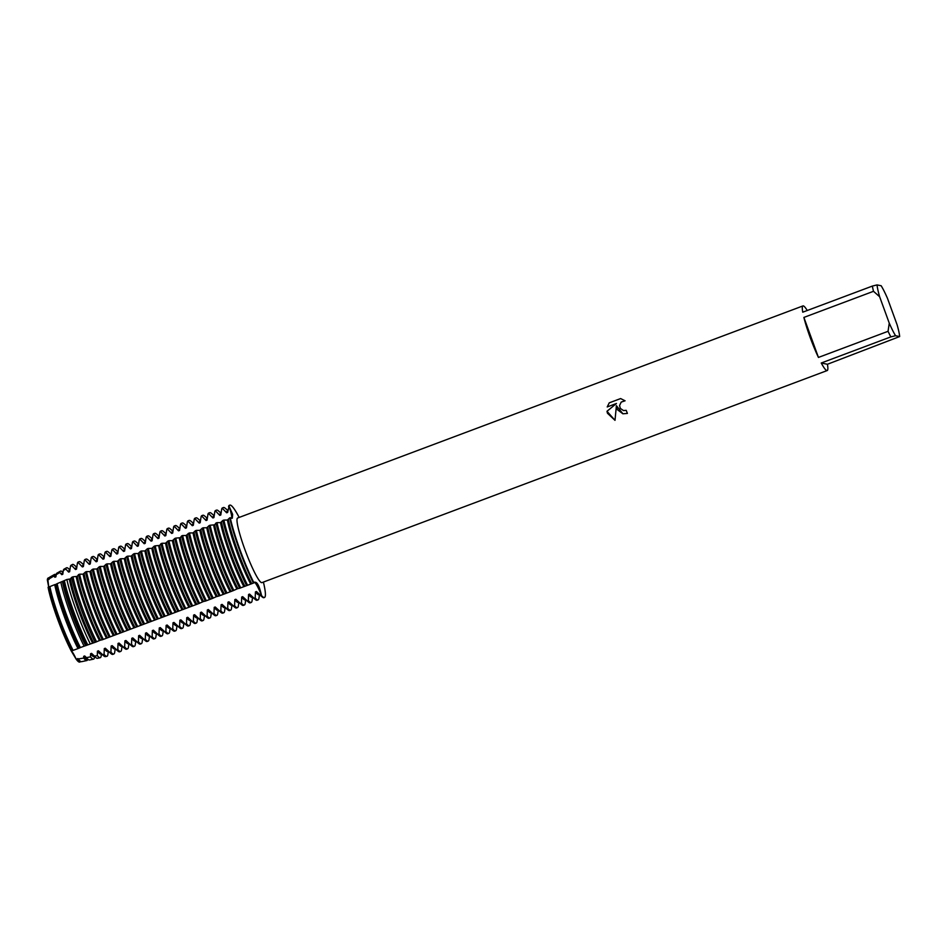 <?xml version="1.0" encoding="UTF-8"?>
<svg xmlns="http://www.w3.org/2000/svg" width="947" height="947" viewBox="0 0 947 947"><rect width="100%" height="100%" fill="white"/><g stroke="black" fill="none" stroke-linecap="round" stroke-linejoin="round"><path stroke-width="1.42" d="M48.309 587.223A17.555 2.202 69.4 0 0 47.35 579.943A44.876 5.623 -110.6 0 1 48.356 577.99M48.593 577.8L48.072 578.084A44.876 5.623 -110.6 0 0 47.35 579.943L48.711 587.081L47.871 579.623A44.959 5.635 -110.6 0 1 48.593 577.8A44.959 5.635 -110.6 0 1 49.149 577.729A44.959 5.635 -110.6 0 1 49.232 577.741M48.119 587.294L48.119 587.294A44.876 5.623 -110.6 0 0 57.447 618.722A44.876 5.623 -110.6 0 1 48.108 587.306L48.628 587.104A44.959 5.635 -110.6 0 0 57.98 618.509A44.959 5.635 -110.6 0 0 71.83 650.849L78.85 648.257M616.402 405.683L622.901 413.792L617.266 409.554L616.402 405.683L615.005 420.338L607.453 413.235L606.98 411.282L616.438 403.493L607.216 406.95L609.241 402.842L620.616 398.569L625.067 400.794L621.196 402.084L619.563 405.529L620.321 408.406L623.481 410.572L626.204 410.347L623.493 410.572M873.501 291.309L879.633 296.719L889.257 323.152L888.061 331.308L818.445 357.433A34.518 4.321 -110.6 0 1 810.087 337.215A34.518 4.321 -110.6 0 1 803.885 317.423L873.501 291.309A34.518 4.321 -110.6 0 1 872.365 286.077L802.748 312.19A34.518 4.321 -110.6 0 1 802.961 305.917A34.518 4.321 -110.6 0 1 807.246 310.509M827.418 364.264L821.238 363.009L890.855 336.883L895.566 335.723L899.65 336.564L827.418 364.264A34.518 4.321 -110.6 0 1 827.205 370.549L261.905 582.63A34.518 4.321 -110.6 0 1 244.8 549.296A34.518 4.321 -110.6 0 1 237.661 517.997L802.961 305.917M222.687 508.681L226.653 512.801L227.659 512.422L229.067 506.29A17.555 2.202 -110.6 0 1 231.648 518.269A17.555 2.202 69.4 0 0 229.067 506.29A49.303 6.179 -110.6 0 1 237.875 515.061L239.177 517.429A49.303 6.179 -110.6 0 0 229.825 505.142A49.303 6.179 -110.6 0 0 229.067 506.29L232.642 514.375L232.311 518.198L229.73 517.867A49.303 6.179 69.4 0 0 239.508 550.041A49.303 6.179 69.4 0 0 253.453 583.068L254.826 582.097M253.962 582.879A49.303 6.179 -110.6 0 1 240.017 549.852A49.303 6.179 -110.6 0 1 230.228 517.678A49.303 6.179 -110.6 0 0 240.017 549.852A49.303 6.179 -110.6 0 0 253.962 582.879C256.542 580.606 259.076 584.844 261.561 595.58A17.555 2.202 69.4 0 0 254.459 582.31A17.555 2.202 -110.6 0 1 261.561 595.58L261.064 595.77A49.303 6.179 69.4 0 0 262.272 597.024A49.303 6.179 69.4 0 0 263.455 597.687A49.303 6.179 69.4 0 0 263.964 597.664L264.462 597.474A49.303 6.179 -110.6 0 1 261.561 595.58A49.303 6.179 -110.6 0 0 264.012 584.713L263.432 582.062M620.628 398.58L609.241 402.842M626.204 410.347A34.518 4.321 69.4 0 0 627.399 413.425L622.877 413.792M609.252 402.854L607.24 406.938M616.461 403.493L606.991 411.294L615.005 420.338M79.856 661.965A44.876 5.623 -110.6 0 1 76.234 659.278A17.555 2.202 69.4 0 0 71.309 651.062L76.234 659.278L71.309 651.062A44.876 5.623 -110.6 0 1 57.447 618.722A44.876 5.623 -110.6 0 0 71.309 651.062L71.83 650.849M827.205 370.549A34.518 4.321 -110.6 0 1 821.238 363.009M879.633 296.719A30.576 3.835 -110.6 0 1 877.076 284.917L881.16 285.745A30.576 3.835 -110.6 0 1 887.469 298.317L897.093 324.762A30.576 3.835 -110.6 0 1 899.65 336.564M895.566 335.723A30.576 3.835 -110.6 0 1 889.257 323.152M890.855 336.883A34.518 4.321 -110.6 0 1 888.061 331.308M877.076 284.917L872.365 286.077M818.445 357.433L803.885 317.423M261.064 595.77L256.448 591.52L255.441 591.887L255.193 597.971L254.187 598.35A49.303 6.179 69.4 0 0 255.406 599.593A49.303 6.179 69.4 0 0 256.578 600.268A49.303 6.179 69.4 0 0 257.087 600.244L258.093 599.865A49.303 6.179 -110.6 0 1 257.584 599.889A49.303 6.179 -110.6 0 1 255.193 597.971M262.272 597.024L258.401 593.745A44.769 5.611 -110.6 0 1 256.448 591.52M259.348 594.55L258.933 594.704A44.769 5.611 -110.6 0 1 258.472 594.728A44.769 5.611 -110.6 0 1 255.441 591.887M254.187 598.35L249.57 594.089L248.576 594.467L248.315 600.552L247.321 600.919A49.303 6.179 69.4 0 0 248.54 602.174A49.303 6.179 69.4 0 0 249.712 602.848A49.303 6.179 69.4 0 0 250.221 602.825L251.227 602.446A49.303 6.179 -110.6 0 1 250.718 602.47A49.303 6.179 -110.6 0 1 248.315 600.552M255.406 599.593L251.535 596.326A44.769 5.611 -110.6 0 1 249.57 594.089M252.482 597.131L252.068 597.285A44.769 5.611 -110.6 0 1 251.606 597.308A44.769 5.611 -110.6 0 1 248.576 594.467M247.321 600.919L242.704 596.669L241.698 597.048L241.449 603.121L240.443 603.499A49.303 6.179 69.4 0 0 241.663 604.754A49.303 6.179 69.4 0 0 242.846 605.429A49.303 6.179 69.4 0 0 243.355 605.393L244.35 605.026A49.303 6.179 -110.6 0 1 243.841 605.05A49.303 6.179 -110.6 0 1 241.449 603.121M248.54 602.174L244.669 598.906A44.769 5.611 -110.6 0 1 242.704 596.669M245.616 599.7L245.19 599.865A44.769 5.611 -110.6 0 1 244.728 599.889A44.769 5.611 -110.6 0 1 241.698 597.048M240.443 603.499L235.839 599.25M241.663 604.754L237.792 601.475A44.769 5.611 -110.6 0 1 235.827 599.25L234.832 599.629L234.584 605.701L233.578 606.08A49.303 6.179 69.4 0 0 234.797 607.335A49.303 6.179 69.4 0 0 235.969 607.998A49.303 6.179 69.4 0 0 236.478 607.974L237.484 607.595A49.303 6.179 -110.6 0 1 236.975 607.631A49.303 6.179 -110.6 0 1 234.584 605.701M238.739 602.28L238.324 602.434A44.769 5.611 -110.6 0 1 237.863 602.47A44.769 5.611 -110.6 0 1 234.832 599.629M233.578 606.08L228.961 601.83L227.955 602.197L227.706 608.282L226.712 608.661A49.303 6.179 69.4 0 0 227.919 609.904A49.303 6.179 69.4 0 0 229.103 610.578A49.303 6.179 69.4 0 0 229.612 610.555L230.618 610.176A49.303 6.179 -110.6 0 1 230.109 610.199A49.303 6.179 -110.6 0 1 227.706 608.282M234.797 607.335L230.926 604.056A44.769 5.611 -110.6 0 1 228.961 601.818M231.873 604.861L231.447 605.015A44.769 5.611 -110.6 0 1 230.985 605.038A44.769 5.611 -110.6 0 1 227.955 602.197M226.712 608.661L222.095 604.399L221.089 604.778L220.84 610.862L219.834 611.229A49.303 6.179 69.4 0 0 221.053 612.484A49.303 6.179 69.4 0 0 222.237 613.159A49.303 6.179 69.4 0 0 222.734 613.135L223.741 612.756A49.303 6.179 -110.6 0 1 223.232 612.78A49.303 6.179 -110.6 0 1 220.84 610.862M227.919 609.904L224.048 606.636A44.769 5.611 -110.6 0 1 222.095 604.399M225.007 607.441L224.581 607.595A44.769 5.611 -110.6 0 1 224.119 607.619A44.769 5.611 -110.6 0 1 221.089 604.778M219.834 611.229L215.218 606.98L214.223 607.358L213.975 613.431L212.968 613.81A49.303 6.179 69.4 0 0 214.188 615.065A49.303 6.179 69.4 0 0 215.36 615.739A49.303 6.179 69.4 0 0 215.869 615.704L216.875 615.337A49.303 6.179 -110.6 0 1 216.366 615.361A49.303 6.179 -110.6 0 1 213.975 613.431M221.053 612.484L217.183 609.205A44.769 5.611 -110.6 0 1 215.218 606.98M218.13 610.01L217.715 610.176A44.769 5.611 -110.6 0 1 217.254 610.199A44.769 5.611 -110.6 0 1 214.223 607.358M212.968 613.81L208.352 609.56L207.346 609.939L207.097 616.012L206.103 616.39A49.303 6.179 69.4 0 0 207.31 617.645A49.303 6.179 69.4 0 0 208.494 618.308A49.303 6.179 69.4 0 0 209.003 618.284L209.997 617.906A49.303 6.179 -110.6 0 1 209.5 617.941A49.303 6.179 -110.6 0 1 207.097 616.012M214.188 615.065L210.317 611.786A44.769 5.611 -110.6 0 1 208.352 609.56M211.264 612.591L210.838 612.745A44.769 5.611 -110.6 0 1 210.376 612.78A44.769 5.611 -110.6 0 1 207.346 609.939M206.103 616.39L201.486 612.141L200.48 612.508L200.231 618.592L199.225 618.971A49.303 6.179 69.4 0 0 200.444 620.214A49.303 6.179 69.4 0 0 201.616 620.889A49.303 6.179 69.4 0 0 202.125 620.865L203.132 620.486A49.303 6.179 -110.6 0 1 202.622 620.51A49.303 6.179 -110.6 0 1 200.231 618.592M207.31 617.645L203.439 614.366A44.769 5.611 -110.6 0 1 201.486 612.129M204.386 615.171L203.972 615.325A44.769 5.611 -110.6 0 1 203.51 615.349A44.769 5.611 -110.6 0 1 200.48 612.508M199.225 618.971L194.609 614.71L193.614 615.088L193.354 621.173L192.359 621.54A49.303 6.179 69.4 0 0 193.579 622.795A49.303 6.179 69.4 0 0 194.751 623.469A49.303 6.179 69.4 0 0 195.26 623.446L196.266 623.067A49.303 6.179 -110.6 0 1 195.757 623.09A49.303 6.179 -110.6 0 1 193.354 621.173M200.444 620.214L196.574 616.947A44.769 5.611 -110.6 0 1 194.609 614.71M197.521 617.752L197.106 617.906A44.769 5.611 -110.6 0 1 196.645 617.929A44.769 5.611 -110.6 0 1 193.614 615.088M192.359 621.54L187.743 617.29L186.737 617.669L186.488 623.742L185.482 624.12A49.303 6.179 69.4 0 0 186.701 625.375A49.303 6.179 69.4 0 0 187.885 626.05A49.303 6.179 69.4 0 0 188.394 626.014L189.388 625.647A49.303 6.179 -110.6 0 1 188.879 625.671A49.303 6.179 -110.6 0 1 186.488 623.742M193.579 622.795L189.708 619.516A44.769 5.611 -110.6 0 1 187.743 617.29M190.655 620.321L190.229 620.486A44.769 5.611 -110.6 0 1 189.767 620.51A44.769 5.611 -110.6 0 1 186.737 617.669M185.482 624.12L180.877 619.871L179.871 620.238L179.622 626.322L178.616 626.701A49.303 6.179 69.4 0 0 179.835 627.956A49.303 6.179 69.4 0 0 181.007 628.619A49.303 6.179 69.4 0 0 181.516 628.595L182.522 628.216A49.303 6.179 -110.6 0 1 182.013 628.252A49.303 6.179 -110.6 0 1 179.622 626.322M186.701 625.375L182.83 622.096A44.769 5.611 -110.6 0 1 180.865 619.871M183.777 622.901L183.363 623.055A44.769 5.611 -110.6 0 1 182.901 623.09A44.769 5.611 -110.6 0 1 179.871 620.238M178.616 626.701L173.999 622.451M179.835 627.956L175.964 624.677A44.769 5.611 -110.6 0 1 173.999 622.439L172.993 622.818L172.745 628.903L171.75 629.282A49.303 6.179 69.4 0 0 172.958 630.524A49.303 6.179 69.4 0 0 174.141 631.199A49.303 6.179 69.4 0 0 174.65 631.176L175.645 630.797A49.303 6.179 -110.6 0 1 175.148 630.82A49.303 6.179 -110.6 0 1 172.745 628.903M176.911 625.482L176.485 625.636A44.769 5.611 -110.6 0 1 176.024 625.659A44.769 5.611 -110.6 0 1 172.993 622.818M171.75 629.282L167.134 625.02L166.127 625.399L165.879 631.483L164.873 631.85A49.303 6.179 69.4 0 0 166.092 633.105A49.303 6.179 69.4 0 0 167.276 633.78A49.303 6.179 69.4 0 0 167.773 633.756L168.779 633.377A49.303 6.179 -110.6 0 1 168.27 633.401A49.303 6.179 -110.6 0 1 165.879 631.483M172.958 630.524L169.087 627.257A44.769 5.611 -110.6 0 1 167.134 625.02M170.046 628.062L169.62 628.216A44.769 5.611 -110.6 0 1 169.158 628.24A44.769 5.611 -110.6 0 1 166.127 625.399M164.873 631.85L160.256 627.601L159.262 627.979L159.001 634.052M166.092 633.105L162.221 629.826A44.769 5.611 -110.6 0 1 160.256 627.601M163.168 630.631L162.754 630.797A44.769 5.611 -110.6 0 1 162.292 630.82A44.769 5.611 -110.6 0 1 159.262 627.979M161.404 635.982A49.303 6.179 -110.6 0 1 159.013 634.052L158.007 634.431A49.303 6.179 69.4 0 0 159.226 635.686A49.303 6.179 69.4 0 0 160.398 636.36A49.303 6.179 69.4 0 0 160.907 636.325L161.913 635.958A49.303 6.179 -110.6 0 1 161.404 635.982M158.007 634.431L153.39 630.181L152.384 630.548A44.769 5.611 -110.6 0 0 155.415 633.401A44.769 5.611 -110.6 0 0 155.876 633.365L156.302 633.212M159.226 635.686L155.355 632.407A44.769 5.611 -110.6 0 1 153.39 630.181M152.384 630.56L152.136 636.633L151.141 637.011A49.303 6.179 69.4 0 0 152.349 638.266A49.303 6.179 69.4 0 0 153.532 638.929A49.303 6.179 69.4 0 0 154.041 638.905L155.036 638.527A49.303 6.179 -110.6 0 1 154.527 638.562A49.303 6.179 -110.6 0 1 152.136 636.633M151.141 637.011L146.525 632.762L145.518 633.129L145.27 639.213L144.264 639.592A49.303 6.179 69.4 0 0 145.483 640.835A49.303 6.179 69.4 0 0 146.655 641.51A49.303 6.179 69.4 0 0 147.164 641.486L148.17 641.107A49.303 6.179 -110.6 0 1 147.661 641.131A49.303 6.179 -110.6 0 1 145.27 639.213M152.349 638.266L148.478 634.987A44.769 5.611 -110.6 0 1 146.525 632.75M149.425 635.792L149.01 635.946A44.769 5.611 -110.6 0 1 148.549 635.97A44.769 5.611 -110.6 0 1 145.518 633.129M144.264 639.592L139.647 635.33L138.641 635.709L138.392 641.794L137.398 642.161A49.303 6.179 69.4 0 0 138.617 643.415A49.303 6.179 69.4 0 0 139.789 644.09A49.303 6.179 69.4 0 0 140.298 644.067L141.304 643.688A49.303 6.179 -110.6 0 1 140.795 643.711A49.303 6.179 -110.6 0 1 138.392 641.794M145.483 640.835L141.612 637.568A44.769 5.611 -110.6 0 1 139.647 635.33M142.559 638.373L142.133 638.527A44.769 5.611 -110.6 0 1 141.683 638.55A44.769 5.611 -110.6 0 1 138.641 635.709M137.398 642.161L132.781 637.911L131.775 638.29L131.526 644.362L130.52 644.741A49.303 6.179 69.4 0 0 131.74 645.996A49.303 6.179 69.4 0 0 132.923 646.671A49.303 6.179 69.4 0 0 133.432 646.635L134.427 646.268A49.303 6.179 -110.6 0 1 133.918 646.292A49.303 6.179 -110.6 0 1 131.526 644.362M138.617 643.415L134.734 640.136A44.769 5.611 -110.6 0 1 132.781 637.911M135.693 640.941L135.267 641.107A44.769 5.611 -110.6 0 1 134.805 641.131A44.769 5.611 -110.6 0 1 131.775 638.29M130.52 644.741L125.915 640.492L124.909 640.859L124.661 646.943L123.655 647.322A49.303 6.179 69.4 0 0 124.874 648.577A49.303 6.179 69.4 0 0 126.046 649.24A49.303 6.179 69.4 0 0 126.555 649.216L127.561 648.837A49.303 6.179 -110.6 0 1 127.052 648.873A49.303 6.179 -110.6 0 1 124.661 646.943M131.74 645.996L127.869 642.717A44.769 5.611 -110.6 0 1 125.904 640.492M128.816 643.522L128.401 643.676A44.769 5.611 -110.6 0 1 127.94 643.711A44.769 5.611 -110.6 0 1 124.909 640.859M123.655 647.322L119.038 643.06L118.032 643.439L117.783 649.524L116.789 649.902A49.303 6.179 69.4 0 0 117.996 651.145A49.303 6.179 69.4 0 0 119.18 651.82A49.303 6.179 69.4 0 0 119.689 651.796L120.683 651.418A49.303 6.179 -110.6 0 1 120.186 651.441A49.303 6.179 -110.6 0 1 117.783 649.524M124.874 648.577L121.003 645.298A44.769 5.611 -110.6 0 1 119.038 643.06M121.95 646.103L121.524 646.256A44.769 5.611 -110.6 0 1 121.062 646.28A44.769 5.611 -110.6 0 1 118.032 643.439M116.789 649.902L112.172 645.641L111.166 646.02L110.917 652.104L109.911 652.471A49.303 6.179 69.4 0 0 111.13 653.726A49.303 6.179 69.4 0 0 112.314 654.401A49.303 6.179 69.4 0 0 112.811 654.377L113.818 653.998A49.303 6.179 -110.6 0 1 113.309 654.022A49.303 6.179 -110.6 0 1 110.917 652.104M117.996 651.145L114.125 647.878A44.769 5.611 -110.6 0 1 112.172 645.641M115.072 648.683L114.658 648.837A44.769 5.611 -110.6 0 1 114.196 648.861A44.769 5.611 -110.6 0 1 111.166 646.02M109.911 652.471L105.295 648.222L104.3 648.6L104.075 654.341L102.572 654.637A48.818 6.12 69.4 0 0 103.839 655.951A48.818 6.12 69.4 0 0 105.01 656.614A48.818 6.12 69.4 0 0 105.401 656.614L106.881 656.307A49.043 6.144 -110.6 0 1 106.49 656.295A49.043 6.144 -110.6 0 1 104.075 654.341M111.13 653.726L107.26 650.447A44.769 5.611 -110.6 0 1 105.295 648.222M108.207 651.252L107.792 651.418A44.769 5.611 -110.6 0 1 107.331 651.441A44.769 5.611 -110.6 0 1 104.3 648.6M102.572 654.637L98.429 650.802L97.423 651.169L97.316 655.632L94.522 656.153A47.599 5.966 69.4 0 0 95.931 657.644A47.599 5.966 69.4 0 0 97.068 658.295A47.599 5.966 69.4 0 0 97.446 658.307L100.204 657.715A48.025 6.013 -110.6 0 1 99.826 657.715A48.025 6.013 -110.6 0 1 97.316 655.632M103.839 655.951L100.394 653.028A44.769 5.611 -110.6 0 1 98.429 650.802M101.341 653.832L100.915 653.986A44.769 5.611 -110.6 0 1 100.453 654.01A44.769 5.611 -110.6 0 1 97.423 651.169M94.522 656.153L91.563 653.371L90.557 653.75L90.521 656.875L86.426 657.609A46.379 5.812 69.4 0 0 88.024 659.349A46.379 5.812 69.4 0 0 89.136 659.976A46.379 5.812 69.4 0 0 89.503 659.988L93.528 659.136A46.995 5.895 -110.6 0 1 93.149 659.124A46.995 5.895 -110.6 0 1 90.521 656.875M95.931 657.644L93.516 655.608A44.769 5.611 -110.6 0 1 91.563 653.371M94.463 656.413L94.049 656.567A44.769 5.611 -110.6 0 1 93.587 656.591A44.769 5.611 -110.6 0 1 90.557 653.75M86.426 657.609L84.685 655.951L83.679 656.33L83.703 658.07L78.258 658.958A45.172 5.658 69.4 0 0 80.116 661.053A45.172 5.658 69.4 0 0 81.193 661.669A45.172 5.658 69.4 0 0 81.56 661.669L86.852 660.544A45.977 5.765 -110.6 0 1 86.485 660.544A45.977 5.765 -110.6 0 1 83.703 658.07M88.024 659.349L86.651 658.189A44.769 5.611 -110.6 0 1 84.685 655.951M87.598 658.994L87.171 659.148A44.769 5.611 -110.6 0 1 86.722 659.171A44.769 5.611 -110.6 0 1 83.679 656.33M47.859 579.623L53.849 576.036L54.902 577.244L55.897 576.865L56.228 574.628L59.827 572.521L61.768 574.663L62.774 574.284L63.331 570.473L65.805 569.052L68.634 572.083L69.64 571.716L70.445 566.377L71.783 565.608L75.511 569.514L76.518 569.135L77.417 563.193L78.423 562.814L82.377 566.933L83.383 566.555L84.283 560.612L85.289 560.233L89.243 564.353L90.249 563.974L91.161 558.032L92.155 557.653L96.121 561.772L97.127 561.405L98.026 555.451L99.033 555.084L102.986 559.203L103.992 558.825L104.892 552.882L105.898 552.503L109.864 556.623L110.858 556.244L111.77 550.302L112.764 549.923L116.73 554.042L117.736 553.664L118.635 547.721L119.642 547.342L123.595 551.462L124.602 551.095L125.513 545.141L126.507 544.774L130.473 548.893L131.479 548.514L132.379 542.572L133.385 542.193L137.339 546.312L138.345 545.934L139.245 539.991L140.251 539.612L144.216 543.732L145.211 543.353L146.122 537.411L147.116 537.032L151.082 541.151L152.088 540.784L152.988 534.83L153.994 534.463L157.948 538.583L158.954 538.204L159.854 532.261L160.86 531.883L164.825 536.002L165.82 535.623L166.731 529.681L167.726 529.302L171.691 533.421L172.697 533.043L173.597 527.1L174.603 526.721L178.557 530.841L179.563 530.474L180.475 524.52L181.469 524.153L185.434 528.272L186.441 527.893L187.34 521.951L188.346 521.572L192.3 525.692L193.306 525.313L194.206 519.37L195.212 518.992L199.178 523.111L200.172 522.732L201.084 516.79L202.078 516.411L206.044 520.53L207.05 520.163L207.949 514.209L208.956 513.842L212.909 517.962L213.915 517.583L214.815 511.64L215.821 511.262L219.787 515.381L220.793 515.002L221.693 509.06L222.699 508.681A49.303 6.179 -110.6 0 1 223.456 507.533A49.303 6.179 -110.6 0 1 223.965 507.509A49.303 6.179 -110.6 0 1 225.137 508.184L227.931 510.54M226.653 512.801A44.769 5.611 -110.6 0 1 227.481 510.871L227.896 510.717M247.593 585.27A49.303 6.179 -110.6 0 1 233.649 552.243A49.303 6.179 -110.6 0 1 223.859 520.069L222.853 520.448A49.303 6.179 69.4 0 0 232.642 552.622A49.303 6.179 69.4 0 0 246.587 585.637L253.453 583.068M227.659 512.422A44.769 5.611 -110.6 0 1 227.718 511.936L228.014 509.971M220.793 515.002A44.769 5.611 -110.6 0 1 220.84 514.517L221.136 512.552M223.456 507.533L222.45 507.912A49.303 6.179 69.4 0 0 221.693 509.06M229.825 505.142L229.316 505.331A49.303 6.179 69.4 0 0 228.558 506.479M219.787 515.381A44.769 5.611 -110.6 0 1 220.604 513.452L221.03 513.286M215.821 511.262A49.303 6.179 -110.6 0 1 216.579 510.113A49.303 6.179 -110.6 0 1 217.088 510.09A49.303 6.179 -110.6 0 1 218.272 510.753L221.053 513.12M240.716 587.838A49.303 6.179 -110.6 0 1 226.771 554.824A49.303 6.179 -110.6 0 1 216.993 522.649L215.987 523.028A49.303 6.179 69.4 0 0 225.777 555.191A49.303 6.179 69.4 0 0 239.709 588.217L246.587 585.648M213.915 517.583A44.769 5.611 -110.6 0 1 213.975 517.098L214.271 515.132M216.579 510.113L215.585 510.492A49.303 6.179 69.4 0 0 214.815 511.64M212.909 517.962A44.769 5.611 -110.6 0 1 213.738 516.02L214.164 515.866M208.956 513.842A49.303 6.179 -110.6 0 1 209.713 512.694A49.303 6.179 -110.6 0 1 210.222 512.658A49.303 6.179 -110.6 0 1 211.394 513.333L214.188 515.689M233.85 590.419A49.303 6.179 -110.6 0 1 219.905 557.392A49.303 6.179 -110.6 0 1 210.116 525.23L209.121 525.597A49.303 6.179 69.4 0 0 218.899 557.771A49.303 6.179 69.4 0 0 232.844 590.798L237.863 588.584A44.769 5.611 -110.6 0 1 214.661 524.827L210.116 525.218M207.05 520.163A44.769 5.611 -110.6 0 1 207.097 519.678L207.405 517.713M209.713 512.694L208.707 513.061A49.303 6.179 69.4 0 0 207.949 514.209M206.044 520.53A44.769 5.611 -110.6 0 1 206.872 518.601L207.286 518.447M202.078 516.411A49.303 6.179 -110.6 0 1 202.847 515.263A49.303 6.179 -110.6 0 1 203.345 515.239A49.303 6.179 -110.6 0 1 204.528 515.914L207.31 518.269M226.972 593A49.303 6.179 -110.6 0 1 213.039 559.973A49.303 6.179 -110.6 0 1 203.25 527.799L202.244 528.177A49.303 6.179 69.4 0 0 212.033 560.352A49.303 6.179 69.4 0 0 225.978 593.378L232.844 590.798M200.172 522.732A44.769 5.611 -110.6 0 1 200.231 522.247L200.527 520.282M202.847 515.263L201.841 515.642A49.303 6.179 69.4 0 0 201.084 516.79M199.178 523.111A44.769 5.611 -110.6 0 1 199.995 521.181L200.421 521.028M195.212 518.992A49.303 6.179 -110.6 0 1 195.97 517.843A49.303 6.179 -110.6 0 1 196.479 517.82A49.303 6.179 -110.6 0 1 197.663 518.494L200.444 520.85M220.106 595.58A49.303 6.179 -110.6 0 1 206.162 562.554A49.303 6.179 -110.6 0 1 196.372 530.379L195.378 530.758A49.303 6.179 69.4 0 0 205.168 562.932A49.303 6.179 69.4 0 0 219.1 595.947L225.978 593.378M193.306 525.313A44.769 5.611 -110.6 0 1 193.366 524.827L193.662 522.862M195.97 517.843L194.964 518.222A49.303 6.179 69.4 0 0 194.206 519.37M192.3 525.692A44.769 5.611 -110.6 0 1 193.129 523.762L193.543 523.596M188.346 521.572A49.303 6.179 -110.6 0 1 189.104 520.424A49.303 6.179 -110.6 0 1 189.613 520.4A49.303 6.179 -110.6 0 1 190.785 521.063L193.579 523.431M213.241 598.149A49.303 6.179 -110.6 0 1 199.296 565.134A49.303 6.179 -110.6 0 1 189.507 532.96L188.5 533.339A49.303 6.179 69.4 0 0 198.29 565.501A49.303 6.179 69.4 0 0 212.235 598.528L216.259 596.705M186.441 527.893A44.769 5.611 -110.6 0 1 186.488 527.408L186.784 525.443M189.104 520.424L188.098 520.803A49.303 6.179 69.4 0 0 187.34 521.951M185.434 528.272A44.769 5.611 -110.6 0 1 186.263 526.331L186.677 526.177M181.469 524.153A49.303 6.179 -110.6 0 1 182.226 523.004A49.303 6.179 -110.6 0 1 182.735 522.969A49.303 6.179 -110.6 0 1 183.919 523.644L186.701 525.999M206.363 600.729A49.303 6.179 -110.6 0 1 192.419 567.703A49.303 6.179 -110.6 0 1 182.641 535.54L181.635 535.907A49.303 6.179 69.4 0 0 191.424 568.082A49.303 6.179 69.4 0 0 205.369 601.108L212.235 598.528M179.563 530.474A44.769 5.611 -110.6 0 1 179.622 529.989L179.918 528.024M182.226 523.004L181.232 523.371A49.303 6.179 69.4 0 0 180.475 524.52M178.569 530.841A44.769 5.611 -110.6 0 1 179.385 528.911L179.812 528.757M174.603 526.721A49.303 6.179 -110.6 0 1 175.361 525.573A49.303 6.179 -110.6 0 1 175.87 525.549A49.303 6.179 -110.6 0 1 177.042 526.224L179.835 528.58M199.497 603.31A49.303 6.179 -110.6 0 1 185.553 570.283A49.303 6.179 -110.6 0 1 175.763 538.109L174.769 538.488A49.303 6.179 69.4 0 0 184.547 570.662A49.303 6.179 69.4 0 0 198.491 603.689L203.51 601.475A44.769 5.611 -110.6 0 1 180.309 537.707L175.763 538.109M172.697 533.043A44.769 5.611 -110.6 0 1 172.756 532.557L173.052 530.592M175.361 525.573L174.355 525.952A49.303 6.179 69.4 0 0 173.597 527.1M171.691 533.421A44.769 5.611 -110.6 0 1 172.52 531.492L172.934 531.338M167.726 529.302A49.303 6.179 -110.6 0 1 168.495 528.154A49.303 6.179 -110.6 0 1 168.992 528.13A49.303 6.179 -110.6 0 1 170.176 528.805L172.97 531.16M178.687 572.864A49.303 6.179 -110.6 0 1 168.897 540.69L167.891 541.068A49.303 6.179 69.4 0 0 177.681 573.243A49.303 6.179 69.4 0 0 191.625 606.258L192.62 605.891A49.303 6.179 -110.6 0 1 178.687 572.864M165.82 535.623A44.769 5.611 -110.6 0 1 165.879 535.138L166.175 533.173M168.495 528.154L167.489 528.533A49.303 6.179 69.4 0 0 166.731 529.681M164.825 536.002A44.769 5.611 -110.6 0 1 165.642 534.072L166.068 533.907M160.86 531.883A49.303 6.179 -110.6 0 1 161.617 530.734A49.303 6.179 -110.6 0 1 162.126 530.711A49.303 6.179 -110.6 0 1 163.31 531.374L166.092 533.741M185.754 608.459A49.303 6.179 -110.6 0 1 171.809 575.445A49.303 6.179 -110.6 0 1 162.032 543.27L161.026 543.649A49.303 6.179 69.4 0 0 170.815 575.812A49.303 6.179 69.4 0 0 184.748 608.838L191.625 606.269M158.954 538.204A44.769 5.611 -110.6 0 1 159.013 537.718L159.309 535.753M161.617 530.734L160.623 531.113A49.303 6.179 69.4 0 0 159.854 532.261M157.948 538.583A44.769 5.611 -110.6 0 1 158.776 536.641L159.203 536.487M153.994 534.463A49.303 6.179 -110.6 0 1 154.752 533.315A49.303 6.179 -110.6 0 1 155.261 533.279A49.303 6.179 -110.6 0 1 156.433 533.954L159.226 536.31M178.888 611.04A49.303 6.179 -110.6 0 1 164.944 578.013A49.303 6.179 -110.6 0 1 155.154 545.851L154.148 546.218A49.303 6.179 69.4 0 0 163.938 578.392A49.303 6.179 69.4 0 0 177.882 611.419L184.76 608.838M152.088 540.784A44.769 5.611 -110.6 0 1 152.136 540.299L152.443 538.334M154.752 533.315L153.745 533.682A49.303 6.179 69.4 0 0 152.988 534.83M151.082 541.151A44.769 5.611 -110.6 0 1 151.911 539.222L152.325 539.068M147.116 537.032A49.303 6.179 -110.6 0 1 147.874 535.884A49.303 6.179 -110.6 0 1 148.383 535.86A49.303 6.179 -110.6 0 1 149.567 536.535L152.349 538.89M172.011 613.62A49.303 6.179 -110.6 0 1 158.078 580.594A49.303 6.179 -110.6 0 1 148.288 548.42L147.282 548.798A49.303 6.179 69.4 0 0 157.072 580.973A49.303 6.179 69.4 0 0 171.016 613.999L177.882 611.419M145.211 543.353A44.769 5.611 -110.6 0 1 145.27 542.868L145.566 540.903M147.874 535.884L146.88 536.262A49.303 6.179 69.4 0 0 146.122 537.411M144.216 543.732A44.769 5.611 -110.6 0 1 145.033 541.802L145.459 541.648M140.251 539.612A49.303 6.179 -110.6 0 1 141.008 538.464A49.303 6.179 -110.6 0 1 141.517 538.441A49.303 6.179 -110.6 0 1 142.701 539.115L145.483 541.471M165.145 616.201A49.303 6.179 -110.6 0 1 151.2 583.174A49.303 6.179 -110.6 0 1 141.411 551L140.416 551.379A49.303 6.179 69.4 0 0 150.206 583.553A49.303 6.179 69.4 0 0 164.139 616.568L171.016 613.999M138.345 545.934A44.769 5.611 -110.6 0 1 138.404 545.448L138.7 543.483M141.008 538.464L140.002 538.843A49.303 6.179 69.4 0 0 139.245 539.991M137.339 546.312A44.769 5.611 -110.6 0 1 138.167 544.383L138.582 544.217M133.385 542.193A49.303 6.179 -110.6 0 1 134.143 541.045A49.303 6.179 -110.6 0 1 134.652 541.021A49.303 6.179 -110.6 0 1 135.823 541.684L138.617 544.04M144.335 585.755A49.303 6.179 -110.6 0 1 134.545 553.581L133.539 553.959A49.303 6.179 69.4 0 0 143.328 586.122A49.303 6.179 69.4 0 0 157.273 619.149L158.279 618.77A49.303 6.179 -110.6 0 1 144.335 585.755M131.479 548.514A44.769 5.611 -110.6 0 1 131.526 548.029L131.822 546.064M134.143 541.045L133.136 541.424A49.303 6.179 69.4 0 0 132.379 542.572M130.473 548.893A44.769 5.611 -110.6 0 1 131.29 546.952L131.716 546.798M126.507 544.774A49.303 6.179 -110.6 0 1 127.265 543.625A49.303 6.179 -110.6 0 1 127.774 543.59A49.303 6.179 -110.6 0 1 128.958 544.265L131.74 546.62M151.402 621.35A49.303 6.179 -110.6 0 1 137.457 588.324A49.303 6.179 -110.6 0 1 127.679 556.161L126.673 556.528A49.303 6.179 69.4 0 0 136.463 588.703A49.303 6.179 69.4 0 0 150.407 621.729L157.273 619.149M124.602 551.095A44.769 5.611 -110.6 0 1 124.661 550.609L124.957 548.644M127.265 543.625L126.271 543.992A49.303 6.179 69.4 0 0 125.513 545.141M123.607 551.462A44.769 5.611 -110.6 0 1 124.424 549.532L124.85 549.378M119.642 547.342A49.303 6.179 -110.6 0 1 120.399 546.194A49.303 6.179 -110.6 0 1 120.908 546.17A49.303 6.179 -110.6 0 1 122.08 546.845L124.874 549.201M144.536 623.931A49.303 6.179 -110.6 0 1 130.591 590.904A49.303 6.179 -110.6 0 1 120.802 558.73L119.807 559.109A49.303 6.179 69.4 0 0 129.585 591.283A49.303 6.179 69.4 0 0 143.53 624.31L150.407 621.729M117.736 553.664A44.769 5.611 -110.6 0 1 117.783 553.178L118.091 551.213M120.399 546.194L119.393 546.573A49.303 6.179 69.4 0 0 118.635 547.721M116.73 554.042A44.769 5.611 -110.6 0 1 117.558 552.113L117.973 551.947M112.764 549.923A49.303 6.179 -110.6 0 1 113.533 548.775A49.303 6.179 -110.6 0 1 114.031 548.751A49.303 6.179 -110.6 0 1 115.214 549.426L117.996 551.781M137.658 626.512A49.303 6.179 -110.6 0 1 123.726 593.485A49.303 6.179 -110.6 0 1 113.936 561.311L112.93 561.689A49.303 6.179 69.4 0 0 122.719 593.864A49.303 6.179 69.4 0 0 136.664 626.878L143.53 624.31M110.858 556.244A44.769 5.611 -110.6 0 1 110.917 555.759L111.213 553.794M113.533 548.775L112.527 549.153A49.303 6.179 69.4 0 0 111.77 550.302M109.864 556.623A44.769 5.611 -110.6 0 1 110.681 554.693L111.107 554.528M105.898 552.503A49.303 6.179 -110.6 0 1 106.656 551.355A49.303 6.179 -110.6 0 1 107.165 551.332A49.303 6.179 -110.6 0 1 108.349 551.994L111.13 554.35M130.793 629.08A49.303 6.179 -110.6 0 1 116.848 596.065A49.303 6.179 -110.6 0 1 107.07 563.891L106.064 564.27A49.303 6.179 69.4 0 0 115.854 596.432A49.303 6.179 69.4 0 0 129.786 629.459L136.664 626.878M103.992 558.825A44.769 5.611 -110.6 0 1 104.052 558.339L104.348 556.374M106.656 551.355L105.662 551.734A49.303 6.179 69.4 0 0 104.892 552.882M102.986 559.203A44.769 5.611 -110.6 0 1 103.815 557.262L104.229 557.108M99.033 555.084A49.303 6.179 -110.6 0 1 99.79 553.936A49.303 6.179 -110.6 0 1 100.299 553.9A49.303 6.179 -110.6 0 1 101.471 554.575L104.265 556.931M123.927 631.661A49.303 6.179 -110.6 0 1 109.982 598.634A49.303 6.179 -110.6 0 1 100.193 566.472L99.186 566.839A49.303 6.179 69.4 0 0 108.976 599.013A49.303 6.179 69.4 0 0 122.921 632.04L129.798 629.459M97.127 561.405A44.769 5.611 -110.6 0 1 97.174 560.92L97.482 558.955M99.79 553.936L98.784 554.303A49.303 6.179 69.4 0 0 98.026 555.451M96.121 561.772A44.769 5.611 -110.6 0 1 96.949 559.843L97.363 559.689M92.155 557.653A49.303 6.179 -110.6 0 1 92.913 556.505A49.303 6.179 -110.6 0 1 93.422 556.481A49.303 6.179 -110.6 0 1 94.605 557.156L97.387 559.511M117.049 634.241A49.303 6.179 -110.6 0 1 103.116 601.215A49.303 6.179 -110.6 0 1 93.327 569.04L92.321 569.419A49.303 6.179 69.4 0 0 102.11 601.594A49.303 6.179 69.4 0 0 116.055 634.62L122.921 632.04M90.249 563.974A44.769 5.611 -110.6 0 1 90.308 563.489L90.604 561.524M92.913 556.505L91.918 556.883A49.303 6.179 69.4 0 0 91.161 558.032M89.255 564.353A44.769 5.611 -110.6 0 1 90.072 562.423L90.498 562.258M85.289 560.233A49.303 6.179 -110.6 0 1 86.047 559.085A49.303 6.179 -110.6 0 1 86.556 559.061A49.303 6.179 -110.6 0 1 87.728 559.724L90.521 562.092M110.183 636.822A49.303 6.179 -110.6 0 1 96.239 603.795A49.303 6.179 -110.6 0 1 86.449 571.621L85.455 572A49.303 6.179 69.4 0 0 95.245 604.174A49.303 6.179 69.4 0 0 109.177 637.189L116.055 634.62M83.383 566.555A44.769 5.611 -110.6 0 1 83.443 566.069L83.738 564.104M86.047 559.085L85.041 559.464A49.303 6.179 69.4 0 0 84.283 560.612M82.377 566.933A44.769 5.611 -110.6 0 1 83.206 565.004L83.62 564.838M78.423 562.814A49.303 6.179 -110.6 0 1 79.181 561.666A49.303 6.179 -110.6 0 1 79.69 561.63A49.303 6.179 -110.6 0 1 80.862 562.305L83.656 564.661M103.318 639.391A49.303 6.179 -110.6 0 1 89.373 606.376A49.303 6.179 -110.6 0 1 79.584 574.202L78.577 574.58A49.303 6.179 69.4 0 0 88.367 606.743A49.303 6.179 69.4 0 0 102.312 639.77L109.177 637.189M76.518 569.135A44.769 5.611 -110.6 0 1 76.565 568.65L76.861 566.685M79.181 561.666L78.175 562.045A49.303 6.179 69.4 0 0 77.417 563.193M75.511 569.514A44.769 5.611 -110.6 0 1 76.328 567.573L76.754 567.419M71.783 565.608A49.043 6.144 -110.6 0 1 72.434 564.483A49.043 6.144 -110.6 0 1 73.049 564.412A49.043 6.144 -110.6 0 1 74.221 565.075L76.778 567.241M96.594 641.841A49.043 6.144 -110.6 0 1 82.685 608.909A49.043 6.144 -110.6 0 1 72.931 576.818L71.581 577.41A48.818 6.12 69.4 0 0 81.3 609.442A48.818 6.12 69.4 0 0 95.197 642.315L100.465 640.136A44.769 5.611 -110.6 0 1 77.252 576.38L72.931 576.806M69.64 571.716A44.769 5.611 -110.6 0 1 69.699 571.23L69.995 569.265M72.434 564.483L71.108 565.229A48.818 6.12 69.4 0 0 70.445 566.377M68.646 572.083A44.769 5.611 -110.6 0 1 69.462 570.153L69.889 569.999M65.805 569.052A48.025 6.013 -110.6 0 1 66.479 567.809A48.025 6.013 -110.6 0 1 67.071 567.738A48.025 6.013 -110.6 0 1 68.22 568.389L69.912 569.822M84.129 646.185L90.344 643.984A48.025 6.013 -110.6 0 1 76.506 611.3A48.025 6.013 -110.6 0 1 66.87 579.493L64.372 580.582A47.599 5.966 69.4 0 0 73.961 612.295A47.599 5.966 69.4 0 0 87.775 644.871M62.774 574.284A44.769 5.611 -110.6 0 1 62.822 573.799L63.129 571.834M66.479 567.809L64.017 569.183A47.599 5.966 69.4 0 0 63.331 570.473M61.768 574.663A44.769 5.611 -110.6 0 1 62.597 572.734L63.011 572.568M59.827 572.521A46.995 5.895 -110.6 0 1 60.513 571.136A46.995 5.895 -110.6 0 1 61.093 571.065A46.995 5.895 -110.6 0 1 62.218 571.704L63.035 572.402M70.327 613.703A46.995 5.895 -110.6 0 1 60.809 582.109L57.14 583.648A46.379 5.812 69.4 0 0 66.61 615.159A46.379 5.812 69.4 0 0 80.4 647.547L84.129 646.174A46.995 5.895 -110.6 0 1 70.327 613.703M55.897 576.865A44.769 5.611 -110.6 0 1 55.956 576.38L56.228 574.592A46.379 5.812 69.4 0 0 56.228 574.628M60.513 571.136L56.927 573.148A46.379 5.812 69.4 0 0 56.228 574.592M54.902 577.244A44.769 5.611 -110.6 0 1 55.719 575.314L56.145 575.149M53.849 576.036A45.977 5.765 -110.6 0 1 54.547 574.462A45.977 5.765 -110.6 0 1 55.127 574.391A45.977 5.765 -110.6 0 1 56.169 574.983M77.95 648.458A45.977 5.765 -110.6 0 1 64.159 616.106A45.977 5.765 -110.6 0 1 54.725 584.654L49.895 586.595A45.172 5.658 69.4 0 0 59.27 618.012A45.172 5.658 69.4 0 0 73.097 650.34M78.258 658.958L76.234 659.278A44.876 5.623 -110.6 0 0 79.595 662.083L80.164 661.965A44.959 5.635 -110.6 0 1 79.808 661.965A44.959 5.635 -110.6 0 1 76.825 659.183M80.116 661.053L79.773 660.757A44.769 5.611 -110.6 0 1 77.82 658.532M49.031 579.446A44.769 5.611 -110.6 0 1 49.09 578.96L49.149 578.522A45.172 5.658 69.4 0 0 49.114 578.877M54.547 574.462L49.836 577.102A45.172 5.658 69.4 0 0 49.149 578.522M80.815 661.527L80.306 661.728A44.769 5.611 -110.6 0 1 79.844 661.752A44.769 5.611 -110.6 0 1 76.814 658.911M48.025 579.824A44.769 5.611 -110.6 0 1 48.853 577.883L49.362 577.694M57.14 583.648L55.636 584.488A44.769 5.611 -110.6 0 0 78.85 648.245L80.4 647.547M90.344 643.984L95.197 642.315M100.465 640.148L102.312 639.77M158.279 618.782L164.139 616.58M192.632 605.891L198.491 603.689M203.522 601.475L205.369 601.108M195.378 530.758L193.046 532.936A44.769 5.611 -110.6 0 0 216.259 596.693L219.1 595.959M237.875 588.596L239.721 588.217M229.73 517.867L227.398 520.045L223.859 520.069M222.853 520.448L220.521 522.626L216.981 522.649M215.987 523.016L214.661 524.816M209.109 525.597L206.789 527.775L203.25 527.799M202.244 528.177L199.912 530.356L196.372 530.379M193.046 532.936L189.507 532.96M188.5 533.327L186.18 535.505A44.769 5.611 -110.6 0 0 209.382 599.273M186.168 535.505L182.641 535.529M181.635 535.907L180.309 537.707M174.769 538.488L172.437 540.666L168.897 540.69M167.891 541.068L165.559 543.247L162.02 543.27M161.026 543.637L159.7 545.436M182.901 609.205A44.769 5.611 -110.6 0 1 159.7 545.448L155.154 545.839M154.148 546.218L151.828 548.396L148.288 548.42M147.282 548.798L144.95 550.976L141.411 551M140.416 551.379L138.084 553.557A44.769 5.611 -110.6 0 0 161.298 617.314M138.084 553.545L134.545 553.581M133.539 553.948L131.219 556.126L127.679 556.149M126.673 556.528L124.341 558.706L120.802 558.73M119.807 559.109L117.475 561.287L113.936 561.311M112.93 561.689L110.598 563.867L107.058 563.891M106.064 564.258L103.732 566.436L100.193 566.46M99.186 566.839L96.866 569.017A44.769 5.611 -110.6 0 0 120.068 632.785M96.854 569.017L93.327 569.04M92.321 569.419L89.989 571.597L86.449 571.621M85.455 572L83.123 574.178L79.584 574.202M78.577 574.569L77.252 576.368M71.581 577.41L70.386 578.948L66.87 579.493M64.372 580.582L60.809 582.109M55.636 584.477L54.725 584.654M49.895 586.595L48.628 587.093M71.984 650.826A44.769 5.611 -110.6 0 1 48.771 587.057M72.978 650.447A44.769 5.611 -110.6 0 1 49.777 586.69M79.856 647.878A44.769 5.611 -110.6 0 1 56.642 584.11M85.715 645.676A44.769 5.611 -110.6 0 1 62.514 581.908M86.722 645.298A44.769 5.611 -110.6 0 1 63.508 581.529M92.593 643.096A44.769 5.611 -110.6 0 1 69.38 579.327M93.587 642.717A44.769 5.611 -110.6 0 1 70.386 578.948M99.459 640.515A44.769 5.611 -110.6 0 1 76.245 576.747M106.324 637.935A44.769 5.611 -110.6 0 1 83.123 574.178M107.331 637.568A44.769 5.611 -110.6 0 1 84.129 573.799M113.202 635.366A44.769 5.611 -110.6 0 1 89.989 571.597M114.208 634.987A44.769 5.611 -110.6 0 1 90.995 571.219M121.074 632.407A44.769 5.611 -110.6 0 1 97.861 568.638M126.945 630.205A44.769 5.611 -110.6 0 1 103.732 566.436M127.94 629.826A44.769 5.611 -110.6 0 1 104.738 566.069M133.811 627.624A44.769 5.611 -110.6 0 1 110.598 563.867M134.817 627.257A44.769 5.611 -110.6 0 1 111.604 563.489M140.677 625.056A44.769 5.611 -110.6 0 1 117.475 561.287M141.683 624.677A44.769 5.611 -110.6 0 1 118.47 560.908M147.554 622.475A44.769 5.611 -110.6 0 1 124.341 558.706M148.549 622.096A44.769 5.611 -110.6 0 1 125.347 558.328M154.42 619.894A44.769 5.611 -110.6 0 1 131.219 556.126M155.426 619.516A44.769 5.611 -110.6 0 1 132.213 555.759M162.292 616.947A44.769 5.611 -110.6 0 1 139.091 553.178M168.164 614.745A44.769 5.611 -110.6 0 1 144.95 550.976M169.17 614.366A44.769 5.611 -110.6 0 1 145.956 550.598M175.029 612.164A44.769 5.611 -110.6 0 1 151.828 548.396M176.035 611.786A44.769 5.611 -110.6 0 1 152.822 548.017M181.907 609.584A44.769 5.611 -110.6 0 1 158.694 545.815M188.773 607.003A44.769 5.611 -110.6 0 1 165.559 543.247M189.779 606.636A44.769 5.611 -110.6 0 1 166.565 542.868M195.638 604.435A44.769 5.611 -110.6 0 1 172.437 540.666M196.645 604.056A44.769 5.611 -110.6 0 1 173.431 540.287M202.516 601.854A44.769 5.611 -110.6 0 1 179.303 538.085M210.388 598.895A44.769 5.611 -110.6 0 1 187.175 535.138M217.254 596.326A44.769 5.611 -110.6 0 1 194.052 532.557M223.125 594.124A44.769 5.611 -110.6 0 1 199.912 530.356M224.131 593.745A44.769 5.611 -110.6 0 1 200.918 529.977M229.991 591.544A44.769 5.611 -110.6 0 1 206.789 527.775M230.997 591.165A44.769 5.611 -110.6 0 1 207.784 527.396M236.868 588.963A44.769 5.611 -110.6 0 1 213.655 525.194M243.734 586.382A44.769 5.611 -110.6 0 1 220.521 522.626M244.74 586.015A44.769 5.611 -110.6 0 1 221.527 522.247M251.606 583.435A44.769 5.611 -110.6 0 1 228.393 519.666M250.6 583.814A44.769 5.611 -110.6 0 1 227.398 520.045M87.728 659.1A45.977 5.765 -110.6 0 1 86.852 660.544M94.605 656.52L94.44 657.585A46.995 5.895 -110.6 0 1 93.528 659.136M101.471 653.951L101.14 656.129A48.025 6.013 -110.6 0 1 100.204 657.715M108.349 651.37L107.84 654.685A49.043 6.144 -110.6 0 1 106.881 656.307M115.214 648.79L114.67 652.4A49.303 6.179 -110.6 0 1 113.818 653.998M122.08 646.209L121.536 649.82A49.303 6.179 -110.6 0 1 120.683 651.418M128.958 643.64L128.401 647.251A49.303 6.179 -110.6 0 1 127.561 648.837M135.823 641.06L135.279 644.67A49.303 6.179 -110.6 0 1 134.427 646.268M142.689 638.479L142.145 642.09A49.303 6.179 -110.6 0 1 141.304 643.688M149.567 635.899L149.01 639.509A49.303 6.179 -110.6 0 1 148.17 641.107M156.433 633.33L155.888 636.94A49.303 6.179 -110.6 0 1 155.036 638.527M163.31 630.749L162.754 634.36A49.303 6.179 -110.6 0 1 161.913 635.958M170.176 628.169L169.631 631.779A49.303 6.179 -110.6 0 1 168.779 633.377M177.042 625.588L176.497 629.199A49.303 6.179 -110.6 0 1 175.645 630.797M183.919 623.019L183.363 626.63A49.303 6.179 -110.6 0 1 182.522 628.216M190.785 620.439L190.24 624.049A49.303 6.179 -110.6 0 1 189.388 625.647M197.651 617.858L197.106 621.469A49.303 6.179 -110.6 0 1 196.266 623.067M204.528 615.278L203.972 618.888A49.303 6.179 -110.6 0 1 203.132 620.486M211.394 612.709L210.85 616.319A49.303 6.179 -110.6 0 1 209.997 617.906M218.272 610.128L217.715 613.739A49.303 6.179 -110.6 0 1 216.875 615.337M225.137 607.548L224.593 611.158A49.303 6.179 -110.6 0 1 223.741 612.756M232.003 604.967L231.459 608.578A49.303 6.179 -110.6 0 1 230.618 610.176M238.881 602.399L238.324 606.009A49.303 6.179 -110.6 0 1 237.484 607.595M245.746 599.818L245.202 603.428A49.303 6.179 -110.6 0 1 244.35 605.026M252.612 597.237L252.068 600.848A49.303 6.179 -110.6 0 1 251.227 602.446M259.49 594.657L258.945 598.267A49.303 6.179 -110.6 0 1 258.093 599.865M263.396 582.074A49.303 6.179 -110.6 0 1 264.462 597.474"/></g></svg>
